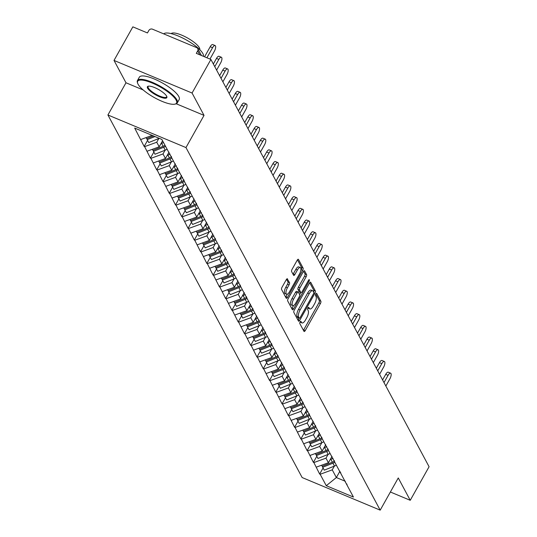 <?xml version="1.0" encoding="UTF-8"?>
<svg xmlns="http://www.w3.org/2000/svg" width="537" height="537" viewBox="0 0 537 537"><rect width="100%" height="100%" fill="white"/><g stroke="black" fill="none" stroke-linecap="round" stroke-linejoin="round"><path stroke-width="0.81" d="M300.109 321.972A1.255 0.477 112.7 0 0 299.794 323.543L303.989 331.363A1.792 0.678 112.7 0 0 304.143 331.51A1.792 0.678 112.7 0 0 305.224 330.597L320.428 303.506A1.792 0.678 112.7 0 0 320.878 301.264L316.689 293.444A1.255 0.477 112.7 0 0 316.582 293.336A1.255 0.477 112.7 0 0 315.823 293.981A1.255 0.477 112.7 0 0 315.508 295.551L316.045 296.565A5.739 2.168 112.7 0 1 314.608 303.734L313.339 305.989A5.739 2.168 112.7 0 1 309.869 308.929A5.739 2.168 112.7 0 1 309.372 308.453L308.835 307.439A1.255 0.477 112.7 0 0 308.728 307.332A1.255 0.477 112.7 0 0 307.963 307.976A1.255 0.477 112.7 0 0 307.654 309.547L308.191 310.561A5.739 2.168 112.7 0 1 306.755 317.729L305.486 319.985A5.739 2.168 112.7 0 1 302.009 322.925A5.739 2.168 112.7 0 1 301.519 322.448L300.982 321.435A1.255 0.477 112.7 0 0 300.874 321.327A1.255 0.477 112.7 0 0 300.109 321.972M287.523 278.898A1.792 0.678 112.7 0 0 287.369 278.75A1.792 0.678 112.7 0 0 286.281 279.67L282.019 287.268A1.792 0.678 112.7 0 0 281.569 289.51L286.221 298.196A1.792 0.678 112.7 0 0 286.375 298.344A1.792 0.678 112.7 0 0 287.456 297.431L302.66 270.339A1.792 0.678 112.7 0 0 303.11 268.097L298.458 259.411A1.792 0.678 112.7 0 0 298.303 259.264A1.792 0.678 112.7 0 0 297.216 260.177L292.068 269.359A1.792 0.678 112.7 0 0 291.618 271.601L293.605 275.32A1.792 0.678 112.7 0 0 293.759 275.468A1.792 0.678 112.7 0 0 294.847 274.548L297.404 269.997A4.799 1.812 112.7 0 1 300.304 267.54A4.799 1.812 112.7 0 1 299.512 273.937L289.503 291.772A4.799 1.812 112.7 0 1 286.597 294.229A4.799 1.812 112.7 0 1 287.396 287.832L289.06 284.858A1.792 0.678 112.7 0 0 289.51 282.616L287.154 278.743M204.033 115.381L192.065 93.029L210.907 59.453L429.083 466.727L410.241 500.303L398.266 477.95L380.196 510.15L185.97 147.574L204.033 115.381L176.25 103.775M294.283 310.164A1.792 0.678 112.7 0 0 293.833 312.406L298.485 321.092A1.792 0.678 112.7 0 0 298.639 321.24A1.792 0.678 112.7 0 0 299.727 320.327L314.924 293.236A1.792 0.678 112.7 0 0 315.373 290.994L310.722 282.308A1.792 0.678 112.7 0 0 310.567 282.16A1.792 0.678 112.7 0 0 309.487 283.073L294.283 310.164M292.35 309.648L287.698 300.955A1.792 0.678 112.7 0 1 288.147 298.713L303.351 271.628A1.792 0.678 112.7 0 1 304.439 270.708A1.792 0.678 112.7 0 1 304.586 270.856L306.58 274.575A1.792 0.678 112.7 0 1 306.13 276.817L299.968 287.805A1.792 0.678 112.7 0 0 299.518 290.047L300.834 292.511A1.792 0.678 112.7 0 0 300.988 292.658A1.792 0.678 112.7 0 0 302.076 291.745L308.493 280.307A1.255 0.477 112.7 0 1 309.252 279.663A1.255 0.477 112.7 0 1 309.043 281.334L293.591 308.876A1.792 0.678 112.7 0 1 292.504 309.795A1.792 0.678 112.7 0 1 292.35 309.648M192.065 93.029L114.012 60.426L125.987 82.779L107.917 114.978L185.97 147.574M107.917 114.978L302.15 477.547L380.196 510.15M147.581 140.358L144.164 146.447L144.634 146.641L156.744 142.238L158.838 138.492M144.164 146.447L134.686 128.075L161.852 139.425L353.427 497.047L326.268 485.703L320.139 474.265L332.242 469.855L334.343 466.116M323.086 467.982L319.669 474.07L320.139 474.265M319.669 474.07L313.87 462.565L325.979 458.155L328.08 454.416M316.817 456.275L313.4 462.37L313.87 462.565M313.4 462.37L307.6 450.865L319.71 446.455L321.811 442.716M310.554 444.576L307.137 450.664L307.6 450.865M307.137 450.664L301.338 439.159L313.44 434.755L315.541 431.016M304.284 432.876L300.868 438.964L301.338 439.159M300.868 438.964L295.068 427.459L307.171 423.055L309.272 419.31M298.015 421.176L294.598 427.264L295.068 427.459M294.598 427.264L288.799 415.759L300.908 411.355L303.002 407.61M291.745 409.476L288.329 415.564L288.799 415.759M288.329 415.564L282.529 404.059L294.638 399.656L296.739 395.91M285.476 397.776L282.059 403.864L282.529 404.059M282.059 403.864L276.26 392.359L288.369 387.956L290.47 384.21M279.213 386.076L275.796 392.164L276.26 392.359M275.796 392.164L269.997 380.659L282.1 376.249L284.201 372.51M272.944 374.376L269.527 380.464L269.997 380.659M269.527 380.464L263.727 368.959L275.83 364.549L277.931 360.81M266.674 362.67L263.258 368.765L263.727 368.959M263.258 368.765L257.458 357.259L269.567 352.849L271.668 349.11M260.405 350.97L256.988 357.058L257.458 357.259M256.988 357.058L251.188 345.553L263.298 341.149L265.399 337.404M254.142 339.27L250.719 345.358L251.188 345.553M250.719 345.358L244.919 333.853L257.028 329.45L259.129 325.704M247.872 327.57L244.456 333.658L244.919 333.853M244.456 333.658L238.656 322.153L250.759 317.75L252.86 314.004M241.603 315.87L238.186 321.958L238.656 322.153M238.186 321.958L232.387 310.453L244.496 306.05L246.59 302.304M235.334 304.17L231.917 310.258L232.387 310.453M231.917 310.258L226.117 298.753L238.227 294.343L240.328 290.604M229.064 292.47L225.647 298.559L226.117 298.753M225.647 298.559L219.848 287.053L231.957 282.643L234.058 278.904M222.801 280.764L219.385 286.859L219.848 287.053M219.385 286.859L213.585 275.353L225.688 270.943L227.789 267.204M216.532 269.064L213.115 275.152L213.585 275.353M213.115 275.152L207.316 263.647L219.418 259.243L221.519 255.498M210.262 257.364L206.846 263.452L207.316 263.647M206.846 263.452L201.046 251.947L213.155 247.544L215.25 243.798M203.993 245.664L200.576 251.752L201.046 251.947M200.576 251.752L194.777 240.247L206.886 235.844L208.987 232.098M197.73 233.964L194.307 240.052L194.777 240.247M194.307 240.052L188.507 228.547L200.616 224.144L202.718 220.398M191.461 222.264L188.044 228.353L188.507 228.547M188.044 228.353L182.244 216.847L194.347 212.437L196.448 208.698M185.191 210.564L181.775 216.653L182.244 216.847M181.775 216.653L175.975 205.147L188.078 200.737L190.179 196.998M178.922 198.858L175.505 204.953L175.975 205.147M175.505 204.953L169.705 193.448L181.815 189.037L183.916 185.299M172.652 187.158L169.236 193.246L169.705 193.448M169.236 193.246L163.436 181.741L175.545 177.338L177.646 173.599M166.389 175.458L162.973 181.546L163.436 181.741M162.973 181.546L157.173 170.041L169.276 165.638L171.377 161.892M160.12 163.758L156.703 169.846L157.173 170.041M156.703 169.846L150.904 158.341L163.006 153.938L165.107 150.192M153.85 152.058L150.434 158.147L150.904 158.341M150.434 158.147L144.634 146.641M156.744 142.238L159.194 146.809L162.577 140.781M171.256 156.294L171.793 157.985M147.084 151.219L159.194 146.809M163.006 153.938L165.456 158.509L169.027 152.146M177.519 168L178.062 169.685M153.354 162.919L165.456 158.509M169.276 165.638L171.726 170.216L175.297 163.852M183.788 179.7L184.332 181.385M159.623 174.619L171.726 170.216M175.545 177.338L177.995 181.915L181.566 175.552M190.058 191.4L190.601 193.092M165.886 186.319L177.995 181.915M181.815 189.037L184.265 193.615L187.836 187.252M196.327 203.1L196.864 204.792M172.155 198.019L184.265 193.615M188.078 200.737L190.534 205.315L194.105 198.952M202.59 214.8L203.134 216.492M178.425 209.719L190.534 205.315M194.347 212.437L196.797 217.015L200.368 210.652M208.859 226.5L209.403 228.191M184.694 221.419L196.797 217.015M200.616 224.144L203.067 228.715L206.638 222.352M215.129 238.2L215.673 239.891M190.964 233.125L203.067 228.715M206.886 235.844L209.336 240.415L212.907 234.051M221.398 249.9L221.942 251.591M197.227 244.825L209.336 240.415M213.155 247.544L215.606 252.122L219.177 245.751M227.668 261.606L228.205 263.291M203.496 256.525L215.606 252.122M219.418 259.243L221.875 263.821L225.446 257.458M233.931 273.306L234.474 274.998M209.766 268.225L221.875 263.821M225.688 270.943L228.138 275.521L231.709 269.158M240.2 285.006L240.744 286.698M216.035 279.925L228.138 275.521M231.957 282.643L234.407 287.221L237.978 280.858M246.47 296.706L247.013 298.397M222.298 291.625L234.407 287.221M238.227 294.343L240.677 298.921L244.248 292.558M252.739 308.406L253.276 310.097M228.567 303.324L240.677 298.921M244.496 306.05L246.946 310.621L250.517 304.257M259.009 320.106L259.546 321.797M234.837 315.031L246.946 310.621M250.759 317.75L253.209 322.321L256.78 315.957M265.271 331.806L265.815 333.497M241.106 326.731L253.209 322.321M257.028 329.45L259.478 334.021L263.049 327.657M271.541 343.512L272.084 345.197M247.376 338.431L259.478 334.021M263.298 341.149L265.748 345.727L269.319 339.364M277.81 355.212L278.354 356.897M253.639 350.131L265.748 345.727M269.567 352.849L272.017 357.427L275.588 351.064M284.08 366.912L284.617 368.604M259.908 361.831L272.017 357.427M275.83 364.549L278.287 369.127L281.858 362.764M290.342 378.612L290.886 380.303M266.177 373.53L278.287 369.127M282.1 376.249L284.55 380.827L288.121 374.464M296.612 390.312L297.156 392.003M272.447 385.23L284.55 380.827M288.369 387.956L290.819 392.527L294.39 386.163M302.881 402.012L303.425 403.703M278.716 396.937L290.819 392.527M294.638 399.656L297.089 404.227L300.66 397.863M309.151 413.712L309.688 415.403M284.979 408.637L297.089 404.227M300.908 411.355L303.358 415.927L306.929 409.563M315.42 425.418L315.957 427.103M291.249 420.337L303.358 415.927M307.171 423.055L309.621 427.633L313.199 421.27M321.683 437.118L322.227 438.803M297.518 432.037L309.621 427.633M313.44 434.755L315.89 439.333L319.461 432.97M327.953 448.818L328.496 450.509M303.788 443.737L315.89 439.333M319.71 446.455L322.16 451.033L325.731 444.67M334.222 460.518L334.766 462.209M310.05 455.436L322.16 451.033M325.979 458.155L328.429 462.733L332 456.369M340.492 472.218L341.029 473.909M316.32 467.136L328.429 462.733M332.242 469.855L336.363 477.547L345.358 481.3M339.934 471.184L336.363 477.547L326.268 485.703M346.754 483.918L347.298 485.609M390.379 492.006L410.241 500.303M114.012 60.426L132.854 26.85L147.453 32.945L148.83 30.495A2.739 2.423 -28.2 0 1 152.461 29.173L196.636 47.625A2.739 2.423 -28.2 0 1 197.69 50.901L196.307 53.351L210.907 59.453M140.815 139.519L152.179 135.384M125.987 82.779L143.171 89.954M300.096 321.999A5.739 2.168 112.7 0 0 300.452 322.274L302.009 322.925M307.949 308.003A5.739 2.168 112.7 0 0 308.305 308.278L309.869 308.929M303.425 330.315A1.792 0.678 112.7 0 0 303.667 329.94L318.864 302.855A1.792 0.678 112.7 0 0 319.314 300.613L315.79 294.034M313.621 292.041A1.792 0.678 112.7 0 0 313.816 290.342L309.721 282.704M297.928 320.045A1.792 0.678 112.7 0 0 298.163 319.669L299.022 318.146M299.237 318.179A1.255 0.477 112.7 0 0 299.344 318.28A1.255 0.477 112.7 0 0 300.102 317.635L313.447 293.86A1.255 0.477 112.7 0 0 313.762 292.289L313.185 291.222A5.739 2.168 112.7 0 0 312.695 290.745A5.739 2.168 112.7 0 0 309.225 293.685L300.102 309.936A5.739 2.168 112.7 0 0 298.659 317.112L299.237 318.179L297.673 317.521A1.255 0.477 112.7 0 0 297.78 317.629A1.255 0.477 112.7 0 0 297.928 317.629M312.695 290.745L311.138 290.094A5.739 2.168 112.7 0 0 307.661 293.034L309.225 293.685M297.673 317.521L297.102 316.454A5.739 2.168 112.7 0 1 298.538 309.285L307.661 293.034M303.586 271.252L305.023 273.924L306.58 274.575M299.646 292.014A1.792 0.678 112.7 0 1 299.431 292.007A1.792 0.678 112.7 0 1 299.277 291.86L297.954 289.396A1.792 0.678 112.7 0 1 298.404 287.154L304.573 276.166A1.792 0.678 112.7 0 0 305.023 273.924M300.807 292.584L299.659 294.632M293.538 305.54L292.034 308.225L293.591 308.876M293.571 299.203A4.799 1.812 112.7 0 0 292.772 305.6A4.799 1.812 112.7 0 0 295.679 303.143L299.203 296.86A1.792 0.678 112.7 0 0 299.653 294.618L298.33 292.155A1.792 0.678 112.7 0 0 298.183 292A1.792 0.678 112.7 0 0 297.095 292.92L293.571 299.203L292.007 298.552A4.799 1.812 112.7 0 0 291.215 304.949L292.772 305.6M296.773 291.497A1.792 0.678 112.7 0 0 296.619 291.349A1.792 0.678 112.7 0 0 295.531 292.269L297.095 292.92M292.007 298.552L295.531 292.269M291.792 308.6A1.792 0.678 112.7 0 0 292.034 308.225M286.597 294.229L285.04 293.578A4.799 1.812 112.7 0 1 285.832 287.181L287.503 284.207A1.792 0.678 112.7 0 0 287.953 281.965L286.523 279.294M300.304 267.54L298.747 266.889A4.799 1.812 112.7 0 0 295.84 269.346L297.404 269.997M293.048 274.273A1.792 0.678 112.7 0 0 293.283 273.897L295.84 269.346M300.874 270.091L301.103 269.688A1.792 0.678 112.7 0 0 301.552 267.446L297.458 259.807M285.657 297.149A1.792 0.678 112.7 0 0 285.899 296.773L287.362 294.162M388.07 375.329L385.727 374.349A4.202 1.591 -67.3 0 1 388.271 372.195L390.614 373.175A4.202 1.591 112.7 0 0 388.07 375.329L384.002 382.572M385.848 386.022L389.916 378.78A4.202 1.591 112.7 0 0 390.614 373.175M336.35 465.17A14.982 13.257 151.8 0 1 334.464 466.069L332.92 463.183A14.982 13.257 -28.2 0 0 334.806 462.283M332.92 463.183L322.71 467.271L324.254 470.164L334.464 466.069M322.328 466.237L322.71 467.271M333.014 458.262A14.982 13.257 151.8 0 1 330.852 459.316L330.201 459.578M321.609 465.217L322.187 466.297L332.396 462.203A14.982 13.257 -28.2 0 0 334.444 461.216M385.727 374.349L382.586 379.941M381.8 363.63L379.458 362.65A4.202 1.591 -67.3 0 1 382.002 360.495L384.344 361.475A4.202 1.591 112.7 0 0 381.8 363.63L377.733 370.872M379.578 374.323L383.646 367.08A4.202 1.591 112.7 0 0 384.344 361.475M330.08 453.47A14.982 13.257 151.8 0 1 328.194 454.369L326.65 451.476A14.982 13.257 -28.2 0 0 328.537 450.583M326.65 451.476L316.441 455.571L317.985 458.457L328.194 454.369M316.065 454.537L316.441 455.571M326.744 446.562A14.982 13.257 151.8 0 1 324.583 447.616L323.932 447.878M315.34 453.517L315.917 454.597L326.127 450.503A14.982 13.257 -28.2 0 0 328.181 449.516M379.458 362.65L376.323 368.241M375.531 351.923L373.188 350.95A4.202 1.591 -67.3 0 1 375.732 348.795L378.075 349.775A4.202 1.591 112.7 0 0 375.531 351.923L371.463 359.172M373.316 362.623L377.377 355.373A4.202 1.591 112.7 0 0 378.075 349.775M323.818 441.77A14.982 13.257 151.8 0 1 321.932 442.669L320.381 439.776A14.982 13.257 -28.2 0 0 322.267 438.883M320.381 439.776L310.171 443.871L311.722 446.757L321.932 442.669M309.795 442.837L310.171 443.871M320.482 434.863A14.982 13.257 151.8 0 1 318.313 435.916L317.662 436.178M309.07 441.817L309.648 442.897L319.857 438.803A14.982 13.257 -28.2 0 0 321.911 437.816M373.188 350.95L370.053 356.541M369.261 340.223L366.925 339.25A4.202 1.591 -67.3 0 1 369.463 337.095L371.805 338.075A4.202 1.591 112.7 0 0 369.261 340.223L365.194 347.473M367.046 350.923L371.114 343.673A4.202 1.591 112.7 0 0 371.805 338.075M317.548 430.07A14.982 13.257 151.8 0 1 315.662 430.963L314.111 428.076A14.982 13.257 -28.2 0 0 315.998 427.183M314.111 428.076L303.902 432.171L305.452 435.057L315.662 430.963M303.526 431.137L303.902 432.171M314.212 423.163A14.982 13.257 151.8 0 1 312.044 424.217L311.393 424.478M302.801 430.11L303.385 431.198L313.595 427.103A14.982 13.257 -28.2 0 0 315.642 426.116M366.925 339.25L363.784 344.835M362.999 328.523L360.656 327.543A4.202 1.591 -67.3 0 1 363.2 325.395L365.543 326.368A4.202 1.591 112.7 0 0 362.999 328.523L358.931 335.773M360.777 339.223L364.845 331.973A4.202 1.591 112.7 0 0 365.543 326.368M311.279 418.37A14.982 13.257 151.8 0 1 309.393 419.263L307.849 416.376A14.982 13.257 -28.2 0 0 309.735 415.484M307.849 416.376L297.639 420.471L299.183 423.357L309.393 419.263M297.256 419.437L297.639 420.471M307.943 411.463A14.982 13.257 151.8 0 1 305.775 412.517L305.123 412.772M296.531 418.41L297.115 419.498L307.325 415.403A14.982 13.257 -28.2 0 0 309.372 414.416M360.656 327.543L357.514 333.135M356.729 316.823L354.386 315.843A4.202 1.591 -67.3 0 1 356.93 313.695L359.273 314.669A4.202 1.591 112.7 0 0 356.729 316.823L352.661 324.073M354.507 327.523L358.575 320.274A4.202 1.591 112.7 0 0 359.273 314.669M305.009 406.67A14.982 13.257 151.8 0 1 303.123 407.563L301.579 404.676A14.982 13.257 -28.2 0 0 303.465 403.784M301.579 404.676L291.369 408.771L292.913 411.657L303.123 407.563M290.994 407.737L291.369 408.771M301.673 399.763A14.982 13.257 151.8 0 1 299.512 400.81L298.861 401.072M290.269 406.71L290.846 407.791L301.056 403.703A14.982 13.257 -28.2 0 0 303.103 402.716M354.386 315.843L351.252 321.435M176.156 100.137A22.292 6.068 -150.7 0 0 153.334 83.517A22.292 6.068 -150.7 0 0 137.633 83.222A22.292 6.068 -150.7 0 0 138.069 84.228A22.292 6.068 -150.7 0 0 155.287 98.103A22.292 6.068 -150.7 0 0 174.921 104.144A22.292 6.068 -150.7 0 0 176.156 100.137M137.633 83.222L137.412 82.537A22.836 6.216 29.3 0 1 137.459 80.55A22.836 6.216 29.3 0 1 156.361 84.175A22.836 6.216 29.3 0 1 176.888 99.875A22.836 6.216 29.3 0 1 177.291 102.903A22.836 6.216 29.3 0 1 175.619 103.977L174.921 104.144M166.638 96.163A11.143 3.034 29.3 0 1 166.859 96.667A11.143 3.034 29.3 0 1 159.006 96.519A11.143 3.034 29.3 0 1 147.594 88.209A11.143 3.034 29.3 0 1 148.212 86.209A11.143 3.034 29.3 0 1 158.032 89.223A11.143 3.034 29.3 0 1 166.638 96.163M148.595 86.142A10.599 2.886 -150.7 0 0 148.131 86.538A10.599 2.886 -150.7 0 0 148.319 87.947A10.599 2.886 -150.7 0 0 157.844 95.23A10.599 2.886 -150.7 0 0 166.618 96.908A10.599 2.886 -150.7 0 0 166.712 96.311M163.718 33.878A22.836 6.216 29.3 0 1 183.097 38.241A22.836 6.216 29.3 0 1 202.872 53.572A22.836 6.216 29.3 0 1 203.402 56.318M171.162 33.623A16.446 4.477 29.3 0 1 185.064 36.684A16.446 4.477 29.3 0 1 199.381 47.766A16.446 4.477 29.3 0 1 199.784 49.686M137.459 80.55L139.351 77.174A22.836 6.216 29.3 0 1 158.254 80.798A22.836 6.216 29.3 0 1 178.781 96.506A22.836 6.216 29.3 0 1 179.183 99.526L177.291 102.903M350.46 305.123L348.117 304.143A4.202 1.591 -67.3 0 1 350.661 301.995L353.004 302.969A4.202 1.591 112.7 0 0 350.46 305.123L346.392 312.373M348.238 315.823L352.306 308.574A4.202 1.591 112.7 0 0 353.004 302.969M298.747 394.97A14.982 13.257 151.8 0 1 296.86 395.863L295.31 392.977A14.982 13.257 -28.2 0 0 297.196 392.077M295.31 392.977L285.1 397.071L286.651 399.958L296.86 395.863M284.724 396.038L285.1 397.071M295.404 388.056A14.982 13.257 151.8 0 1 293.242 389.11L292.591 389.372M283.999 395.01L284.576 396.091L294.786 392.003A14.982 13.257 -28.2 0 0 296.84 391.01M348.117 304.143L344.982 309.735M344.19 293.424L341.847 292.443A4.202 1.591 -67.3 0 1 344.392 290.289L346.734 291.269A4.202 1.591 112.7 0 0 344.19 293.424L340.122 300.673M341.975 304.123L346.043 296.874A4.202 1.591 112.7 0 0 346.734 291.269M292.477 383.264A14.982 13.257 151.8 0 1 290.591 384.163L289.04 381.277A14.982 13.257 -28.2 0 0 290.926 380.377M289.04 381.277L278.831 385.365L280.381 388.258L290.591 384.163M278.455 384.338L278.831 385.365M289.141 376.356A14.982 13.257 151.8 0 1 286.973 377.41L286.322 377.672M277.73 383.311L278.314 384.391L288.517 380.297A14.982 13.257 -28.2 0 0 290.571 379.31M341.847 292.443L338.713 298.035M337.921 281.724L335.585 280.744A4.202 1.591 -67.3 0 1 338.129 278.589L340.465 279.569A4.202 1.591 112.7 0 0 337.921 281.724L333.86 288.966M335.706 292.417L339.773 285.174A4.202 1.591 112.7 0 0 340.465 279.569M286.208 371.564A14.982 13.257 151.8 0 1 284.321 372.463L282.777 369.57A14.982 13.257 -28.2 0 0 284.664 368.677M282.777 369.57L272.568 373.665L274.112 376.551L284.321 372.463M272.185 372.631L272.568 373.665M282.871 364.657A14.982 13.257 151.8 0 1 280.703 365.71L280.052 365.972M271.46 371.611L272.044 372.691L282.254 368.597A14.982 13.257 -28.2 0 0 284.301 367.61M335.585 280.744L332.443 286.335M331.658 270.017L329.315 269.044A4.202 1.591 -67.3 0 1 331.859 266.889L334.202 267.869A4.202 1.591 112.7 0 0 331.658 270.017L327.59 277.267M329.436 280.717L333.504 273.467A4.202 1.591 112.7 0 0 334.202 267.869M279.938 359.864A14.982 13.257 151.8 0 1 278.052 360.763L276.508 357.87A14.982 13.257 -28.2 0 0 278.394 356.977M276.508 357.87L266.298 361.965L267.842 364.851L278.052 360.763M265.916 360.931L266.298 361.965M276.602 352.957A14.982 13.257 151.8 0 1 274.434 354.011L273.789 354.272M265.197 359.911L265.775 360.992L275.984 356.897A14.982 13.257 -28.2 0 0 278.032 355.91M329.315 269.044L326.174 274.635M325.388 258.317L323.046 257.344A4.202 1.591 -67.3 0 1 325.59 255.189L327.932 256.169A4.202 1.591 112.7 0 0 325.388 258.317L321.321 265.567M323.167 269.017L327.234 261.767A4.202 1.591 112.7 0 0 327.932 256.169M273.669 348.164A14.982 13.257 151.8 0 1 271.782 349.057L270.239 346.17A14.982 13.257 -28.2 0 0 272.125 345.278M270.239 346.17L260.029 350.265L261.573 353.151L271.782 349.057M259.653 349.231L260.029 350.265M270.333 341.257A14.982 13.257 151.8 0 1 268.171 342.311L267.52 342.572M258.928 348.204L259.505 349.292L269.715 345.197A14.982 13.257 -28.2 0 0 271.769 344.21M323.046 257.344L319.911 262.935M319.119 246.617L316.776 245.644A4.202 1.591 -67.3 0 1 319.32 243.489L321.663 244.469A4.202 1.591 112.7 0 0 319.119 246.617L315.051 253.867M316.904 257.317L320.965 250.067A4.202 1.591 112.7 0 0 321.663 244.469M267.406 336.464A14.982 13.257 151.8 0 1 265.52 337.357L263.969 334.47A14.982 13.257 -28.2 0 0 265.855 333.578M263.969 334.47L253.759 338.565L255.31 341.451L265.52 337.357M253.383 337.531L253.759 338.565M264.063 329.557A14.982 13.257 151.8 0 1 261.902 330.611L261.25 330.866M252.659 336.504L253.236 337.592L263.445 333.497A14.982 13.257 -28.2 0 0 265.5 332.51M316.776 245.644L313.642 251.229M312.849 234.917L310.507 233.937A4.202 1.591 -67.3 0 1 313.051 231.789L315.394 232.763A4.202 1.591 112.7 0 0 312.849 234.917L308.782 242.167M310.634 245.617L314.702 238.368A4.202 1.591 112.7 0 0 315.394 232.763M261.136 324.764A14.982 13.257 151.8 0 1 259.25 325.657L257.7 322.771A14.982 13.257 -28.2 0 0 259.586 321.878M257.7 322.771L247.49 326.865L249.04 329.752L259.25 325.657M247.114 325.831L247.49 326.865M257.8 317.857A14.982 13.257 151.8 0 1 255.632 318.904L254.981 319.166M246.389 324.804L246.973 325.885L257.183 321.797A14.982 13.257 -28.2 0 0 259.23 320.811M310.507 233.937L307.372 239.529M306.587 223.217L304.244 222.237A4.202 1.591 -67.3 0 1 306.788 220.089L309.124 221.063A4.202 1.591 112.7 0 0 306.587 223.217L302.519 230.467M304.365 233.917L308.433 226.668A4.202 1.591 112.7 0 0 309.124 221.063M254.867 313.064A14.982 13.257 151.8 0 1 252.981 313.957L251.437 311.071A14.982 13.257 -28.2 0 0 253.323 310.171M251.437 311.071L241.227 315.165L242.771 318.052L252.981 313.957M240.845 314.132L241.227 315.165M251.531 306.15A14.982 13.257 151.8 0 1 249.363 307.204L248.712 307.466M240.12 313.105L240.704 314.185L250.913 310.097A14.982 13.257 -28.2 0 0 252.961 309.111M304.244 222.237L301.103 227.829M300.317 211.518L297.975 210.538A4.202 1.591 -67.3 0 1 300.519 208.383L302.861 209.363A4.202 1.591 112.7 0 0 300.317 211.518L296.249 218.767M298.095 222.217L302.163 214.968A4.202 1.591 112.7 0 0 302.861 209.363M248.597 301.358A14.982 13.257 151.8 0 1 246.711 302.257L245.167 299.371A14.982 13.257 -28.2 0 0 247.054 298.471M245.167 299.371L234.958 303.459L236.502 306.352L246.711 302.257M234.575 302.432L234.958 303.459M245.261 294.451A14.982 13.257 151.8 0 1 243.1 295.504L242.449 295.766M233.857 301.405L234.434 302.485L244.644 298.391A14.982 13.257 -28.2 0 0 246.691 297.404M297.975 210.538L294.84 216.129M294.048 199.818L291.705 198.838A4.202 1.591 -67.3 0 1 294.249 196.683L296.592 197.663A4.202 1.591 112.7 0 0 294.048 199.818L289.98 207.06M291.826 210.511L295.894 203.268A4.202 1.591 112.7 0 0 296.592 197.663M242.328 289.658A14.982 13.257 151.8 0 1 240.442 290.557L238.898 287.671A14.982 13.257 -28.2 0 0 240.784 286.771M238.898 287.671L228.688 291.759L230.239 294.652L240.442 290.557M228.312 290.725L228.688 291.759M238.992 282.751A14.982 13.257 151.8 0 1 236.83 283.805L236.179 284.066M227.587 289.705L228.165 290.786L238.374 286.691A14.982 13.257 -28.2 0 0 240.428 285.704M291.705 198.838L288.57 204.429M287.778 188.118L285.436 187.138A4.202 1.591 -67.3 0 1 287.98 184.983L290.322 185.963A4.202 1.591 112.7 0 0 287.778 188.118L283.711 195.361M285.563 198.811L289.631 191.568A4.202 1.591 112.7 0 0 290.322 185.963M236.065 277.958A14.982 13.257 151.8 0 1 234.179 278.857L232.628 275.964A14.982 13.257 -28.2 0 0 234.515 275.072M232.628 275.964L222.419 280.059L223.969 282.945L234.179 278.857M222.043 279.025L222.419 280.059M232.729 271.051A14.982 13.257 151.8 0 1 230.561 272.105L229.91 272.366M221.318 278.005L221.895 279.086L232.105 274.991A14.982 13.257 -28.2 0 0 234.159 274.004M285.436 187.138L282.301 192.729M281.509 176.411L279.173 175.438A4.202 1.591 -67.3 0 1 281.717 173.283L284.053 174.263A4.202 1.591 112.7 0 0 281.509 176.411L277.441 183.661M279.294 187.111L283.361 179.861A4.202 1.591 112.7 0 0 284.053 174.263M229.796 266.258A14.982 13.257 151.8 0 1 227.91 267.151L226.359 264.264A14.982 13.257 -28.2 0 0 228.245 263.372M226.359 264.264L216.149 268.359L217.7 271.245L227.91 267.151M215.773 267.325L216.149 268.359M226.46 259.351A14.982 13.257 151.8 0 1 224.291 260.405L223.64 260.667M215.048 266.298L215.632 267.386L225.842 263.291A14.982 13.257 -28.2 0 0 227.889 262.304M279.173 175.438L276.031 181.029M275.246 164.711L272.903 163.738A4.202 1.591 -67.3 0 1 275.447 161.583L277.79 162.563A4.202 1.591 112.7 0 0 275.246 164.711L271.178 171.961M273.024 175.411L277.092 168.162A4.202 1.591 112.7 0 0 277.79 162.563M223.526 254.558A14.982 13.257 151.8 0 1 221.64 255.451L220.096 252.565A14.982 13.257 -28.2 0 0 221.982 251.672M220.096 252.565L209.886 256.659L211.43 259.546L221.64 255.451M209.504 255.625L209.886 256.659M220.19 247.651A14.982 13.257 151.8 0 1 218.022 248.705L217.371 248.967M208.779 254.598L209.363 255.686L219.573 251.591A14.982 13.257 -28.2 0 0 221.62 250.604M272.903 163.738L269.762 169.323M268.977 153.011L266.634 152.031A4.202 1.591 -67.3 0 1 269.178 149.883L271.521 150.857A4.202 1.591 112.7 0 0 268.977 153.011L264.909 160.261M266.755 163.711L270.823 156.462A4.202 1.591 112.7 0 0 271.521 150.857M217.257 242.858A14.982 13.257 151.8 0 1 215.371 243.751L213.827 240.865A14.982 13.257 -28.2 0 0 215.713 239.972M213.827 240.865L203.617 244.959L205.161 247.846L215.371 243.751M203.241 243.926L203.617 244.959M213.921 235.951A14.982 13.257 151.8 0 1 211.759 237.005L211.108 237.26M202.516 242.899L203.093 243.986L213.303 239.891A14.982 13.257 -28.2 0 0 215.35 238.905M266.634 152.031L263.499 157.623M262.707 141.312L260.364 140.332A4.202 1.591 -67.3 0 1 262.908 138.184L265.251 139.157A4.202 1.591 112.7 0 0 262.707 141.312L258.639 148.561M260.485 152.011L264.553 144.762A4.202 1.591 112.7 0 0 265.251 139.157M210.994 231.158A14.982 13.257 151.8 0 1 209.108 232.051L207.557 229.165A14.982 13.257 -28.2 0 0 209.443 228.265M207.557 229.165L197.347 233.259L198.898 236.146L209.108 232.051M196.972 232.226L197.347 233.259M207.651 224.251A14.982 13.257 151.8 0 1 205.49 225.298L204.839 225.56M196.247 231.199L196.824 232.279L207.034 228.191A14.982 13.257 -28.2 0 0 209.088 227.205M260.364 140.332L257.23 145.923M256.438 129.612L254.095 128.632A4.202 1.591 -67.3 0 1 256.639 126.477L258.982 127.457A4.202 1.591 112.7 0 0 256.438 129.612L252.37 136.861M254.223 140.311L258.29 133.062A4.202 1.591 112.7 0 0 258.982 127.457M204.725 219.458A14.982 13.257 151.8 0 1 202.838 220.351L201.288 217.465A14.982 13.257 -28.2 0 0 203.174 216.565M201.288 217.465L191.078 221.553L192.629 224.446L202.838 220.351M190.702 220.526L191.078 221.553M201.388 212.545A14.982 13.257 151.8 0 1 199.22 213.598L198.569 213.86M189.977 219.499L190.561 220.579L200.771 216.485A14.982 13.257 -28.2 0 0 202.818 215.498M254.095 128.632L250.96 134.223M250.168 117.912L247.832 116.932A4.202 1.591 -67.3 0 1 250.376 114.777L252.712 115.757A4.202 1.591 112.7 0 0 250.168 117.912L246.107 125.155M247.953 128.605L252.021 121.362A4.202 1.591 112.7 0 0 252.712 115.757M198.455 207.752A14.982 13.257 151.8 0 1 196.569 208.651L195.025 205.765A14.982 13.257 -28.2 0 0 196.911 204.865M195.025 205.765L184.815 209.853L186.359 212.746L196.569 208.651M184.433 208.819L184.815 209.853M195.119 200.845A14.982 13.257 151.8 0 1 192.951 201.899L192.3 202.16M183.708 207.799L184.292 208.88L194.501 204.785A14.982 13.257 -28.2 0 0 196.549 203.798M247.832 116.932L244.691 122.523M243.905 106.212L241.563 105.232A4.202 1.591 -67.3 0 1 244.107 103.077L246.449 104.057A4.202 1.591 112.7 0 0 243.905 106.212L239.838 113.455M241.684 116.905L245.751 109.662A4.202 1.591 112.7 0 0 246.449 104.057M192.186 196.052A14.982 13.257 151.8 0 1 190.299 196.951L188.755 194.058A14.982 13.257 -28.2 0 0 190.642 193.166M188.755 194.058L178.546 198.153L180.09 201.039L190.299 196.951M178.163 197.119L178.546 198.153M188.849 189.145A14.982 13.257 151.8 0 1 186.681 190.199L186.037 190.46M177.445 196.099L178.022 197.18L188.232 193.085A14.982 13.257 -28.2 0 0 190.279 192.098M241.563 105.232L238.421 110.823M237.636 94.505L235.293 93.532A4.202 1.591 -67.3 0 1 237.837 91.377L240.18 92.357A4.202 1.591 112.7 0 0 237.636 94.505L233.568 101.755M235.414 105.205L239.482 97.956A4.202 1.591 112.7 0 0 240.18 92.357M185.916 184.352A14.982 13.257 151.8 0 1 184.03 185.252L182.486 182.358A14.982 13.257 -28.2 0 0 184.372 181.466M182.486 182.358L172.276 186.453L173.82 189.339L184.03 185.252M171.9 185.419L172.276 186.453M182.58 177.445A14.982 13.257 151.8 0 1 180.419 178.499L179.767 178.761M171.175 184.399L171.753 185.48L181.962 181.385A14.982 13.257 -28.2 0 0 184.016 180.398M235.293 93.532L232.159 99.123M231.366 82.805L229.024 81.832A4.202 1.591 -67.3 0 1 231.568 79.677L233.91 80.657A4.202 1.591 112.7 0 0 231.366 82.805L227.299 90.055M229.151 93.505L233.212 86.256A4.202 1.591 112.7 0 0 233.91 80.657M179.653 172.652A14.982 13.257 151.8 0 1 177.767 173.545L176.217 170.659A14.982 13.257 -28.2 0 0 178.103 169.766M176.217 170.659L166.007 174.753L167.557 177.64L177.767 173.545M165.631 173.72L166.007 174.753M176.317 165.745A14.982 13.257 151.8 0 1 174.149 166.799L173.498 167.061M164.906 172.692L165.483 173.78L175.693 169.685A14.982 13.257 -28.2 0 0 177.747 168.699M229.024 81.832L225.889 87.417M225.097 71.106L222.761 70.125A4.202 1.591 -67.3 0 1 225.298 67.977L227.641 68.951A4.202 1.591 112.7 0 0 225.097 71.106L221.029 78.355M222.882 81.805L226.95 74.556A4.202 1.591 112.7 0 0 227.641 68.951M173.384 160.952A14.982 13.257 151.8 0 1 171.498 161.845L169.947 158.959A14.982 13.257 -28.2 0 0 171.833 158.066M169.947 158.959L159.737 163.053L161.288 165.94L171.498 161.845M159.361 162.02L159.737 163.053M170.048 154.045A14.982 13.257 151.8 0 1 167.88 155.099L167.229 155.354M158.637 160.993L159.22 162.08L169.43 157.985A14.982 13.257 -28.2 0 0 171.478 156.999M222.761 70.125L219.62 75.717M218.834 59.406L216.492 58.426A4.202 1.591 -67.3 0 1 219.036 56.278L221.378 57.251A4.202 1.591 112.7 0 0 218.834 59.406L214.766 66.655M216.612 70.105L220.68 62.856A4.202 1.591 112.7 0 0 221.378 57.251M167.114 149.252A14.982 13.257 151.8 0 1 165.228 150.145L163.684 147.259A14.982 13.257 -28.2 0 0 165.571 146.366M163.684 147.259L153.475 151.353L155.018 154.24L165.228 150.145M153.092 150.32L153.475 151.353M163.496 142.5A14.982 13.257 151.8 0 1 161.61 143.392L160.959 143.654M152.367 149.293L152.951 150.373L163.161 146.286A14.982 13.257 -28.2 0 0 165.047 145.386M216.492 58.426L213.35 64.017M212.565 47.706L210.222 46.726A4.202 1.591 -67.3 0 1 212.766 44.578L215.109 45.551A4.202 1.591 112.7 0 0 212.565 47.706L206.906 57.781M209.974 59.063L214.411 51.156A4.202 1.591 112.7 0 0 215.109 45.551M159.241 138.331A14.982 13.257 151.8 0 1 158.959 138.445L148.749 142.54L147.205 139.654L154.958 136.546M146.829 138.62L147.205 139.654M153.508 135.942L146.682 138.674L146.104 137.593M210.222 46.726L204.57 56.801M199.777 54.801L197.69 50.901M300.163 321.878L301.519 322.448M308.023 307.882L309.372 308.453M319.314 300.613L320.878 301.264M318.864 302.855L320.428 303.506M303.667 329.94L305.224 330.597M310.352 282.153L310.722 282.308M313.816 290.342L315.373 290.994M313.809 292.772L314.924 293.236M298.163 319.669L299.727 320.327M298.538 309.285L300.102 309.936M297.102 316.454L298.659 317.112M304.224 270.708L304.586 270.856M304.573 276.166L306.13 276.817M298.404 287.154L299.968 287.805M297.954 289.396L299.518 290.047M299.277 291.86L300.834 292.511M308.131 280.952L309.043 281.334M287.953 281.965L289.51 282.616M287.503 284.207L289.06 284.858M285.832 287.181L287.396 287.832M293.283 273.897L294.847 274.548M298.089 259.257L298.458 259.411M301.552 267.446L303.11 268.097M301.103 269.688L302.66 270.339M285.899 296.773L287.456 297.431M332.396 462.203L330.852 459.316M326.127 450.503L324.583 447.616M319.857 438.803L318.313 435.916M313.595 427.103L312.044 424.217M307.325 415.403L305.775 412.517M301.056 403.703L299.512 400.81M294.786 392.003L293.242 389.11M288.517 380.297L286.973 377.41M282.254 368.597L280.703 365.71M275.984 356.897L274.434 354.011M269.715 345.197L268.171 342.311M263.445 333.497L261.902 330.611M257.183 321.797L255.632 318.904M250.913 310.097L249.363 307.204M244.644 298.391L243.1 295.504M238.374 286.691L236.83 283.805M232.105 274.991L230.561 272.105M225.842 263.291L224.291 260.405M219.573 251.591L218.022 248.705M213.303 239.891L211.759 237.005M207.034 228.191L205.49 225.298M200.771 216.485L199.22 213.598M194.501 204.785L192.951 201.899M188.232 193.085L186.681 190.199M181.962 181.385L180.419 178.499M175.693 169.685L174.149 166.799M169.43 157.985L167.88 155.099M163.161 146.286L161.61 143.392M201.442 55.499L197.764 48.625M297.78 317.629L299.344 318.28M299.431 292.007L300.988 292.658M296.619 291.349L298.183 292"/></g></svg>
